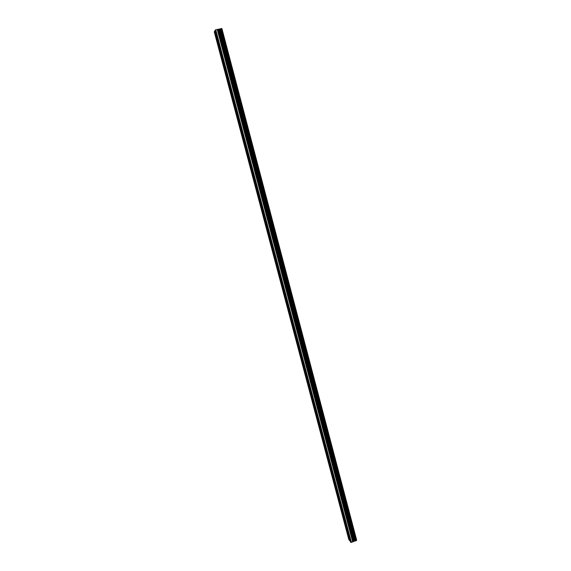 <?xml version="1.0" encoding="UTF-8"?>
<svg xmlns="http://www.w3.org/2000/svg" width="571" height="571" viewBox="0 0 571 571"><rect width="100%" height="100%" fill="white"/><g stroke="black" fill="none" stroke-linecap="round" stroke-linejoin="round"><path stroke-width="0.86" d="M218.329 43.403L217.572 42.44L217.622 40.727M225.402 70.105L224.639 69.105L224.696 67.457M232.404 96.549L231.633 95.514L231.705 93.922M239.335 122.744L238.564 121.673L238.649 120.146M246.208 148.688L245.43 147.589L245.53 146.112M253.017 174.391L252.225 173.256L252.339 171.842M259.755 199.85L258.963 198.687L259.091 197.33M266.436 225.074L265.636 223.882L265.772 222.576M273.052 250.069L272.246 248.842L272.396 247.586M279.612 274.822L278.798 273.573L278.962 272.367M286.107 299.354L285.293 298.076L285.464 296.927M292.545 323.664L291.724 322.351L291.902 321.252M298.918 347.746L298.091 346.411L298.162 345.398M305.242 371.614L304.407 370.251L304.614 369.251M311.502 395.268L310.667 393.876L310.881 392.919M317.712 418.707L316.869 417.287L317.091 416.38M323.857 441.933L323.015 440.491L323.25 439.634M329.952 464.958L329.103 463.488L329.353 462.674M335.998 487.777L335.141 486.278L335.398 485.514M341.986 510.388L341.13 508.868L341.394 508.147M347.925 532.807L347.061 531.266L347.332 530.587M350.087 540.987L348.817 539.602L214.282 31.876L215.01 30.855M221.883 28.55L356.697 540.259L221.883 28.55L215.767 29.778L214.946 30.62L350.216 541.479L350.929 542.429L215.281 29.985M350.929 542.429L356.697 540.259M347.139 530.659L341.537 509.496M349.516 540.537L214.61 31.248M349.759 540.551L347.468 531.887M341.208 508.254L335.555 486.906M335.22 485.65L329.517 464.116M329.181 462.845L323.429 441.119M323.093 439.841L317.283 417.915M316.941 416.63L311.081 394.504M310.738 393.205L304.828 370.879M304.479 369.565L298.512 347.04M298.162 345.719L292.145 322.986M291.788 321.651L285.714 298.712M285.357 297.363L279.226 274.208M278.862 272.845L272.674 249.477M272.31 248.107L266.065 224.517M265.701 223.133L259.391 199.329M259.02 197.93L252.66 173.898M252.282 172.485L245.858 148.224M245.48 146.804L238.999 122.315M238.614 120.874L232.069 96.156M231.683 94.7L225.074 69.748M224.689 68.277L218.015 43.082M217.622 41.597L214.853 31.148M354.805 540.958L219.728 29.021M351.429 542.45L215.767 29.778M356.639 540.294L221.805 28.557M356.268 540.673L221.291 28.564M356.183 540.744L221.177 28.564M355.547 540.973L220.456 28.728M355.412 540.98L220.32 28.778M354.777 540.958L219.692 29.035M354.405 540.944L219.328 29.185M354.099 540.994L219.007 29.285M353.749 541.115L218.607 29.378M353.513 541.258L218.315 29.414M353.056 541.779L217.658 29.399M352.707 541.993L217.223 29.449"/></g></svg>
